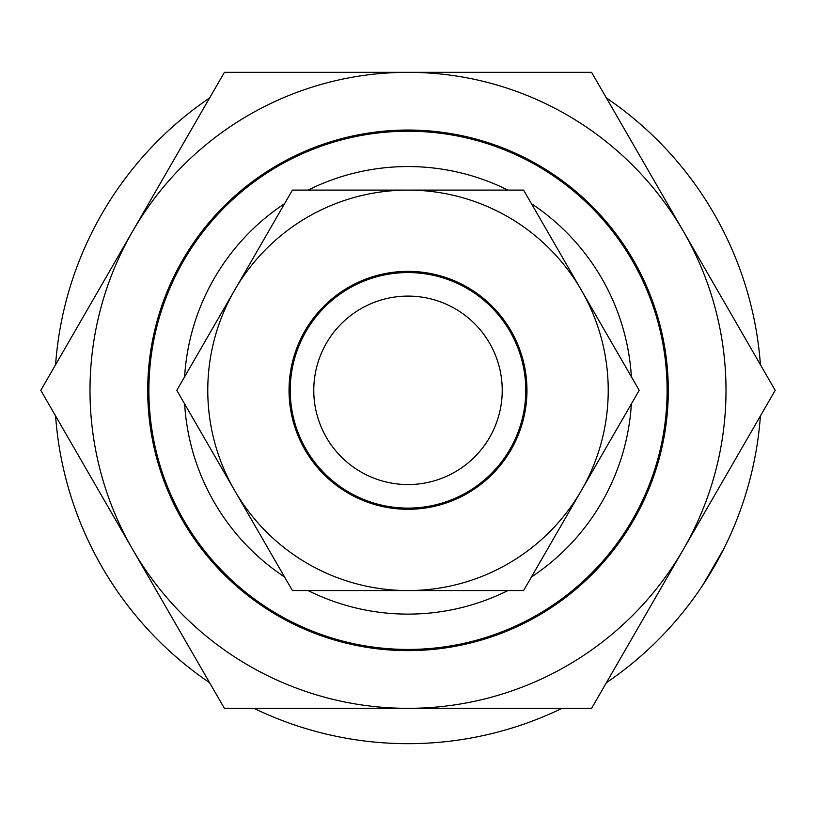 <?xml version="1.0" encoding="UTF-8"?>
<svg xmlns="http://www.w3.org/2000/svg" width="816" height="816" viewBox="0 0 816 816"><rect width="100%" height="100%" fill="white"/><g stroke="black" fill="none" stroke-linecap="round" stroke-linejoin="round"><path stroke-width="1.22" d="M709.849 574.005L724.047 548.321L702.851 585.041L724.047 548.321M631.37 376.768A223.778 223.778 0 0 0 531.43 203.674M507.94 190.108A223.778 223.778 0 0 0 308.06 190.108M284.57 203.674A223.778 223.778 0 0 0 184.63 376.768M148.889 390.334A259.111 259.111 0 0 1 408 131.223A259.111 259.111 0 0 1 667.111 390.334A259.111 259.111 0 0 1 408 649.444A259.111 259.111 0 0 1 148.889 390.334M55.59 364.711A353.338 353.338 0 0 1 209.61 97.951M760.41 415.956A353.338 353.338 0 0 1 606.39 682.717M562.02 708.339A353.338 353.338 0 0 1 253.98 708.339M209.61 682.717A353.338 353.338 0 0 1 55.59 415.956M606.39 97.951A353.338 353.338 0 0 1 760.41 364.711M184.63 403.9A223.778 223.778 0 0 0 284.57 576.994M308.06 590.56A223.778 223.778 0 0 0 507.94 590.56M531.43 576.994A223.778 223.778 0 0 0 631.37 403.9M290.221 390.334A117.779 117.779 0 0 1 408 272.554A117.779 117.779 0 0 1 525.779 390.334A117.779 117.779 0 0 1 408 508.113A117.779 117.779 0 0 1 290.221 390.334M502.228 390.334A94.228 94.228 0 0 0 408 296.106A94.228 94.228 0 0 0 313.772 390.334A94.228 94.228 0 0 0 408 484.561A94.228 94.228 0 0 0 502.228 390.334M581.4 290.221A200.226 200.226 0 0 1 408 590.56A200.226 200.226 0 0 1 234.6 290.221A200.226 200.226 0 0 1 581.4 290.221L639.203 390.334L523.597 590.56L292.403 590.56L176.797 390.334L292.403 190.108L523.597 190.108L581.4 290.221M526.952 390.334A118.952 118.952 0 0 0 408 271.371A118.952 118.952 0 0 0 289.048 390.334A118.952 118.952 0 0 0 408 509.286A118.952 118.952 0 0 0 526.952 390.334M182.58 520.475A260.294 260.294 0 0 0 538.142 615.754A260.294 260.294 0 0 0 633.42 260.192A260.294 260.294 0 0 0 277.858 164.914A260.294 260.294 0 0 0 182.58 520.475M683.4 549.331A318.005 318.005 0 0 0 408 72.328A318.005 318.005 0 0 0 132.6 549.331A318.005 318.005 0 0 0 683.4 549.331L775.2 390.334L591.6 72.328L224.4 72.328L40.8 390.334L224.4 708.339L591.6 708.339L683.4 549.331"/></g></svg>
